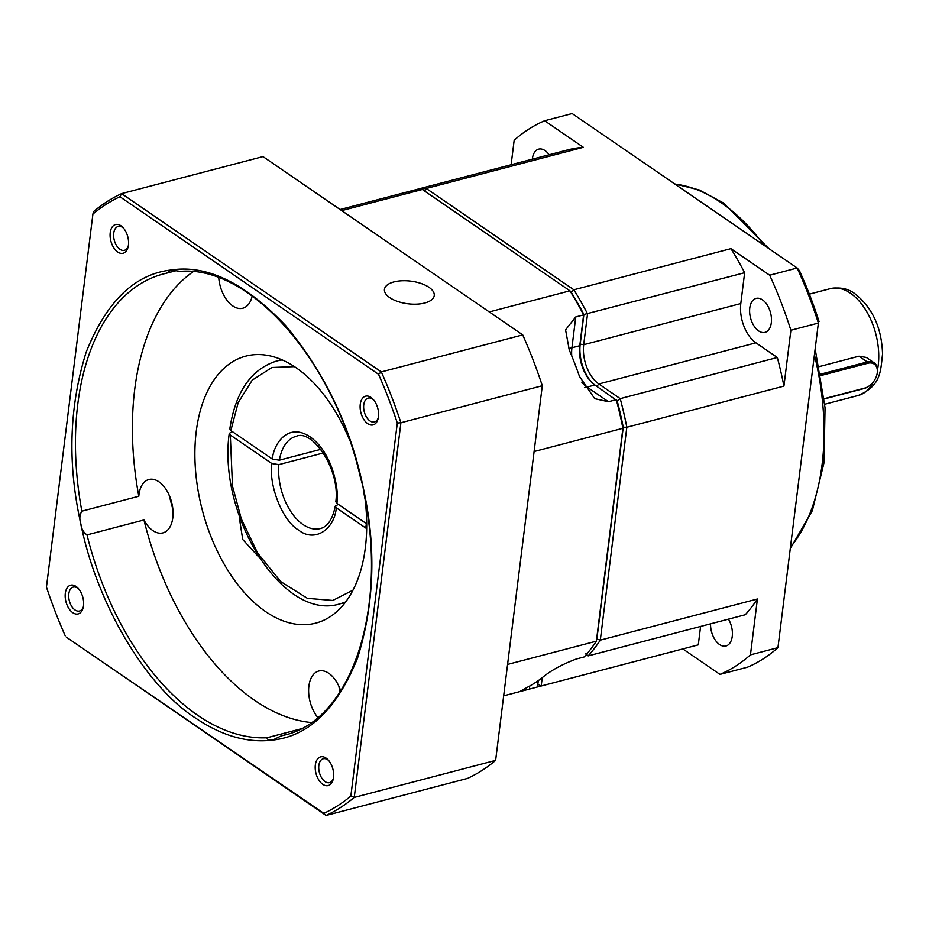 <?xml version="1.0" encoding="UTF-8"?>
<svg xmlns="http://www.w3.org/2000/svg" width="929" height="929" viewBox="0 0 929 929"><rect width="100%" height="100%" fill="white"/><g stroke="black" fill="none" stroke-linecap="round" stroke-linejoin="round"><path stroke-width="1.39" d="M762.488 299.858A17.57 10.324 -104.7 0 0 756.101 298.395A17.57 10.324 -104.7 0 0 749.691 312.887A17.57 10.324 -104.7 0 0 758.61 330.91A17.57 10.324 -104.7 0 0 764.997 332.373A17.57 10.324 -104.7 0 0 771.407 317.881A17.57 10.324 -104.7 0 0 762.488 299.858M549.155 154.783A17.57 10.324 -104.7 0 0 545.068 150.614A17.57 10.324 -104.7 0 0 538.681 149.139A17.57 10.324 -104.7 0 0 532.329 159.184M710.557 623.835A17.57 10.324 -104.7 0 0 719.557 644.529A17.57 10.324 -104.7 0 0 725.932 646.003A17.57 10.324 -104.7 0 0 728.475 619.144M819.192 366.618L858.953 356.202L866.304 357.433L874.177 362.833A15.05 10.08 -55.5 0 1 877.44 372.157A15.05 10.08 -55.5 0 1 876.837 374.979A15.05 10.08 -55.5 0 1 876.767 375.2M869.614 385.64A15.05 10.08 -55.5 0 1 869.428 385.779A15.05 10.08 -55.5 0 1 863.993 388.554L824.244 398.959M586.292 654.585L588.173 655.886A255.939 150.44 -104.7 0 0 600.308 640.139L596.882 639.047L623.254 427.259L596.383 641.173L622.894 428.281L623.254 427.259L626.831 427.247A255.939 150.44 -104.7 0 0 620.224 398.634L617.17 400.817A253.431 148.965 75.3 0 1 623.254 427.259A253.431 148.965 75.3 0 0 617.17 400.817L594.92 384.989A30.111 17.697 75.3 0 1 591.03 381.656A30.111 17.697 75.3 0 1 579.777 345.716L583.621 314.885A255.939 150.44 75.3 0 0 569.93 290.812L571.23 292.252A253.431 148.965 75.3 0 1 583.9 314.478L744.652 272.708L740.808 303.551L583.714 344.694L587.546 313.851A255.939 150.44 -104.7 0 0 573.855 289.778L571.23 292.252A253.431 148.965 75.3 0 1 583.9 314.478L580.207 344.148A32.62 19.172 -104.7 0 0 591.703 382.33A32.62 19.172 -104.7 0 1 580.207 344.148L583.714 344.694A30.111 17.697 -104.7 0 0 598.845 383.967L596.894 386.348M538.297 680.62L537.276 687.019A255.939 150.44 -104.7 0 0 540.039 686.31A255.939 150.44 -104.7 0 0 541.201 685.997L537.845 684.29L538.297 680.62M620.224 398.634L598.845 383.967L755.951 342.824L777.318 357.502L620.224 398.634M424.425 191.467L426.272 188.471L573.855 289.778L730.96 248.647A255.939 150.44 -104.7 0 1 744.652 272.708M511.124 164.735L514.167 140.291A291.067 171.087 75.3 0 1 544.661 120.747L583.377 147.328L426.272 188.471A255.939 150.44 -104.7 0 0 410.374 191.119A255.939 150.44 -104.7 0 0 409.213 191.432L409.213 191.479M540.039 686.31L697.145 645.167A255.939 150.44 -104.7 0 0 698.294 644.854L541.201 685.997L542.234 677.705M757.414 598.996L600.308 640.139L626.831 427.247L783.925 386.104L790.893 330.259L818.379 323.06L777.945 647.652L750.458 654.852L757.414 598.996A255.939 150.44 -104.7 0 1 745.279 614.743L588.173 655.886L585.676 653.633M740.808 303.551A30.111 17.697 -104.7 0 0 755.951 342.824M544.661 120.747L572.148 113.547L797.175 268.017L769.676 275.216L730.96 248.647M583.377 147.328A255.939 150.44 -104.7 0 0 567.468 149.975L410.374 191.119M682.838 648.906L719.963 674.396L747.45 667.196A291.067 171.087 -104.7 0 0 777.945 647.652L818.379 323.06A291.067 171.087 -104.7 0 0 797.175 268.017L799.451 270.676A286.051 168.137 75.3 0 1 819.041 321.504M700.594 626.448L698.294 644.854M783.925 386.104A255.939 150.44 -104.7 0 0 777.318 357.502M769.676 275.216A291.067 171.087 75.3 0 1 790.893 330.259M750.458 654.852A291.067 171.087 75.3 0 1 719.963 674.396M820.667 374.155L867.314 361.938A15.05 10.08 -55.5 0 1 874.177 362.833M820.922 375.537L867.814 363.251A14.051 9.406 -55.5 0 1 876.709 375.421A14.051 9.406 -55.5 0 1 869.788 385.5A14.051 9.406 -55.5 0 1 864.725 388.09L824.22 398.692M366.676 528.636L336.333 507.815L335.276 506.119L338.33 504.366M323.397 452.946L278.839 464.616L271.837 463.536L230.311 435.027L229.254 433.39L232.308 431.59M282.3 359.953A125.461 73.739 75.3 0 0 276.505 361.056C251.027 369.266 235.467 391.887 229.811 428.919L230.856 430.591L272.383 459.1L279.397 460.18L320.83 449.334M583.621 314.885L579.777 345.716L571.927 347.771L575.771 316.94L583.621 314.885M489.269 311.935L569.93 290.812L422.347 189.493A255.939 150.44 75.3 0 0 406.437 192.152L340.095 209.524M538.042 680.794L537.276 687.019A255.939 150.44 75.3 0 1 536.114 687.332L503.681 695.833M507.594 664.421L596.383 641.173A255.939 150.44 75.3 0 1 584.248 656.919L576.398 658.975C561.906 664.409 550.409 670.738 541.886 677.973A255.939 150.44 -104.7 0 1 527.324 687.309L520.565 691.083L529.414 689.086L529.797 685.974M575.771 316.94L565.564 329.841L569.326 350.105A255.939 150.44 -104.7 0 1 579.452 376.373L594.711 398.669L608.437 401.723L616.287 399.667A255.939 150.44 75.3 0 1 622.894 428.281L534.105 451.529M341.686 210.616L422.347 189.493M537.276 687.019L529.414 689.086M279.397 460.18A47.681 28.021 75.3 0 1 296.212 436.305C312.109 428.873 340.293 469.017 335.822 501.765L336.879 503.379L366.7 523.84M176.464 270.594L166.43 273.219L171.052 270.025L180.342 271.373C249.878 265.195 333.941 360.208 360.359 477.169L362.949 486.343L364.342 495.598C388.09 610.968 350.488 720.695 284.228 735.141A238.381 140.116 75.3 0 1 281.197 735.873L272.708 740.076C269.166 740.436 267.25 739.658 266.96 737.765A238.381 140.116 75.3 0 1 197.598 715.214A238.381 140.116 75.3 0 1 86.989 534.883C83.389 532.41 81.334 528.694 80.811 523.759C79.255 519.114 79.604 514.921 81.857 511.171L138.804 496.26A27.603 16.223 75.3 0 1 148.895 479.492A27.603 16.223 75.3 0 1 158.929 481.791A27.603 16.223 75.3 0 1 172.945 510.114A27.603 16.223 75.3 0 1 162.877 532.886A27.603 16.223 75.3 0 1 152.844 530.587A27.603 16.223 75.3 0 1 143.937 519.973A238.381 140.116 -104.7 0 0 254.558 700.303A238.381 140.116 -104.7 0 0 311.203 722.518M365.155 499.941A138.003 81.113 75.3 0 1 315.755 623.127A138.003 81.113 75.3 0 1 265.601 611.596A138.003 81.113 75.3 0 1 195.508 470.016A138.003 81.113 75.3 0 1 245.837 356.121A138.003 81.113 75.3 0 1 295.979 367.652A138.003 81.113 75.3 0 1 349.269 439.278M317.788 717.467A27.603 16.223 75.3 0 1 308.625 689.759A27.603 16.223 75.3 0 1 318.81 671.017A27.603 16.223 75.3 0 1 328.831 673.328A27.603 16.223 75.3 0 1 340.688 690.897M281.197 735.873L287.212 734.293M266.96 737.765L300.404 728.998M86.989 534.883L143.937 519.973M252.2 296.014A27.603 16.223 75.3 0 1 242.783 308.231A27.603 16.223 75.3 0 1 232.749 305.92A27.603 16.223 75.3 0 1 218.745 277.783M393.977 281.905A25.095 11.415 -172.9 0 1 420.907 283.415A25.095 11.415 -172.9 0 1 434.249 295.561A25.095 11.415 -172.9 0 1 424.727 303.005A25.095 11.415 -172.9 0 1 397.798 301.495A25.095 11.415 -172.9 0 1 384.455 289.36A25.095 11.415 -172.9 0 1 393.977 281.905M326.067 758.087A14.852 8.733 75.3 0 1 327.983 759.725A14.852 8.733 75.3 0 1 333.151 779.466A14.852 8.733 75.3 0 1 322.793 784.331A14.852 8.733 75.3 0 1 315.337 764.962A14.852 8.733 75.3 0 1 326.067 758.087M328.68 760.514A12.332 7.246 -104.7 0 0 327.751 759.783A12.332 7.246 -104.7 0 0 323.269 758.749A12.332 7.246 -104.7 0 0 318.775 768.933A12.332 7.246 -104.7 0 0 325.034 781.591A12.332 7.246 -104.7 0 0 329.516 782.624A12.332 7.246 -104.7 0 0 333.372 778.444M76.039 586.443A14.852 8.733 75.3 0 1 77.955 588.092A14.852 8.733 75.3 0 1 83.122 607.833A14.852 8.733 75.3 0 1 72.776 612.687A14.852 8.733 75.3 0 1 65.309 593.317A14.852 8.733 75.3 0 1 76.039 586.443M78.651 588.881A12.332 7.246 -104.7 0 0 77.722 588.15A12.332 7.246 -104.7 0 0 73.24 587.116A12.332 7.246 -104.7 0 0 68.746 597.301A12.332 7.246 -104.7 0 0 75.005 609.958A12.332 7.246 -104.7 0 0 79.499 610.992A12.332 7.246 -104.7 0 0 83.355 606.8M120.967 225.782A14.852 8.733 75.3 0 1 122.872 227.431A14.852 8.733 75.3 0 1 128.051 247.16A14.852 8.733 75.3 0 1 117.693 252.026A14.852 8.733 75.3 0 1 110.226 232.656A14.852 8.733 75.3 0 1 120.967 225.782M123.58 228.209A12.332 7.246 -104.7 0 0 122.651 227.477A12.332 7.246 -104.7 0 0 118.169 226.455A12.332 7.246 -104.7 0 0 113.663 236.628A12.332 7.246 -104.7 0 0 119.934 249.286A12.332 7.246 -104.7 0 0 124.416 250.319A12.332 7.246 -104.7 0 0 128.272 246.139M370.985 397.415A14.852 8.733 75.3 0 1 372.901 399.064A14.852 8.733 75.3 0 1 378.068 418.805A14.852 8.733 75.3 0 1 367.721 423.659A14.852 8.733 75.3 0 1 360.255 404.289A14.852 8.733 75.3 0 1 370.985 397.415M373.609 399.853A12.332 7.246 -104.7 0 0 372.68 399.122A12.332 7.246 -104.7 0 0 368.198 398.088A12.332 7.246 -104.7 0 0 363.692 408.272A12.332 7.246 -104.7 0 0 369.963 420.93A12.332 7.246 -104.7 0 0 374.445 421.963A12.332 7.246 -104.7 0 0 378.3 417.771M193.151 271.721A238.381 140.116 -104.7 0 0 138.804 496.26M239.252 517.29L242.713 539.47L258.68 556.877M522.725 334.893L263 156.595L121.606 193.627L381.331 371.925L522.725 334.893A328.46 193.069 -104.7 0 1 542.304 385.721L495.633 760.375L354.251 797.407A328.46 193.069 75.3 0 1 326.079 815.453L66.354 637.155L323.838 813.363A325.951 191.595 -104.7 0 0 350.848 796.048L397.31 423.02A325.951 191.595 -104.7 0 0 378.521 374.271L119.922 196.739A325.951 191.595 -104.7 0 0 92.912 214.053L46.45 587.093A325.951 191.595 -104.7 0 0 65.239 635.842M495.633 760.375A328.46 193.069 -104.7 0 1 467.473 778.421L326.079 815.453L323.838 813.363M92.912 214.053L93.446 211.673A328.46 193.069 75.3 0 1 121.606 193.627L119.922 196.739M378.521 374.271L381.331 371.925A328.46 193.069 75.3 0 1 400.91 422.741L542.304 385.721M397.31 423.02L400.91 422.741L354.251 797.407L350.848 796.048M764.37 245.5A200.734 117.995 -104.7 0 0 721.171 202.673A200.734 117.995 -104.7 0 0 674.953 184.116M877.533 369.568A55.206 32.445 -104.7 0 0 850.476 293.239A55.206 32.445 -104.7 0 0 830.41 288.629C840.188 286.945 848.398 288.687 855.052 293.843C872.563 307.836 881.726 327.914 882.55 354.065C880.471 371.716 881.133 385.558 858.384 395.429A55.206 32.445 -104.7 0 0 873.62 381.552M791.009 546.531A200.734 117.995 -104.7 0 0 814.721 356.144M867.814 363.251L867.314 361.938L858.953 356.202M863.993 388.554L864.725 388.09M335.276 506.119C332.582 519.265 327.6 526.743 320.366 528.543A47.681 28.021 75.3 0 1 303.04 524.56A47.681 28.021 75.3 0 1 278.839 464.616M271.837 463.536C268.493 485.577 282.822 521.25 298.557 530.029C313.828 542.524 334.092 530.61 336.333 507.815M594.92 384.989L587.058 387.056A30.111 17.697 75.3 0 1 581.786 382.156M571.753 355.935A30.111 17.697 75.3 0 1 571.927 347.771A25.095 11.415 7.1 0 0 568.792 348.805M608.437 401.723L587.058 387.056A25.095 16.792 124.5 0 1 584.655 387.521M230.856 430.591L238.184 402.605L252.258 380.112L271.976 367.478L294.447 366.618M336.879 503.379C339.34 489.92 332.71 452.76 310.158 436.885C287.514 421.743 273.405 444.654 272.383 459.1M345.658 601.922A125.461 73.739 75.3 0 1 340.072 603.792L345.263 602.433M352.985 590.147L332.814 600.448L307.429 598.357L280.709 581.589L257.577 552.964L241.354 519.009L232.482 486.041L230.311 435.027M172.678 507.652L169.81 496.678M340.235 691.617L339.724 688.215M80.811 523.759C96.523 603.06 145.423 685.939 195.357 717.943C221.717 735.838 247.497 743.212 272.708 740.076C308.881 736.116 337.169 708.757 357.572 658.011C374.619 603.49 376.408 546.264 362.949 486.343C350.465 426.295 324.709 372.726 285.691 325.638C245.093 282.985 206.877 264.44 171.052 270.025C134.868 273.997 106.58 301.344 86.188 352.091C69.141 406.612 67.352 463.838 80.811 523.759M81.857 511.171A238.381 140.116 75.3 0 1 163.458 273.939A238.381 140.116 75.3 0 1 166.384 273.231L163.458 273.939M674.593 183.872L699.142 189.899L723.459 202.975L768.655 248.438M858.384 395.429L824.755 404.243M815.43 350.465L825.045 407.738L824.023 462.642L812.364 510.602L790.869 547.611M830.41 288.629L809.345 294.145M276.505 361.056L281.696 359.697M229.254 433.39C217.63 516.025 283.299 622.151 340.072 603.792M366.34 523.596L365.794 528.032M172.899 509.591L169.043 494.878M339.782 692.302L338.957 686.415"/></g></svg>
